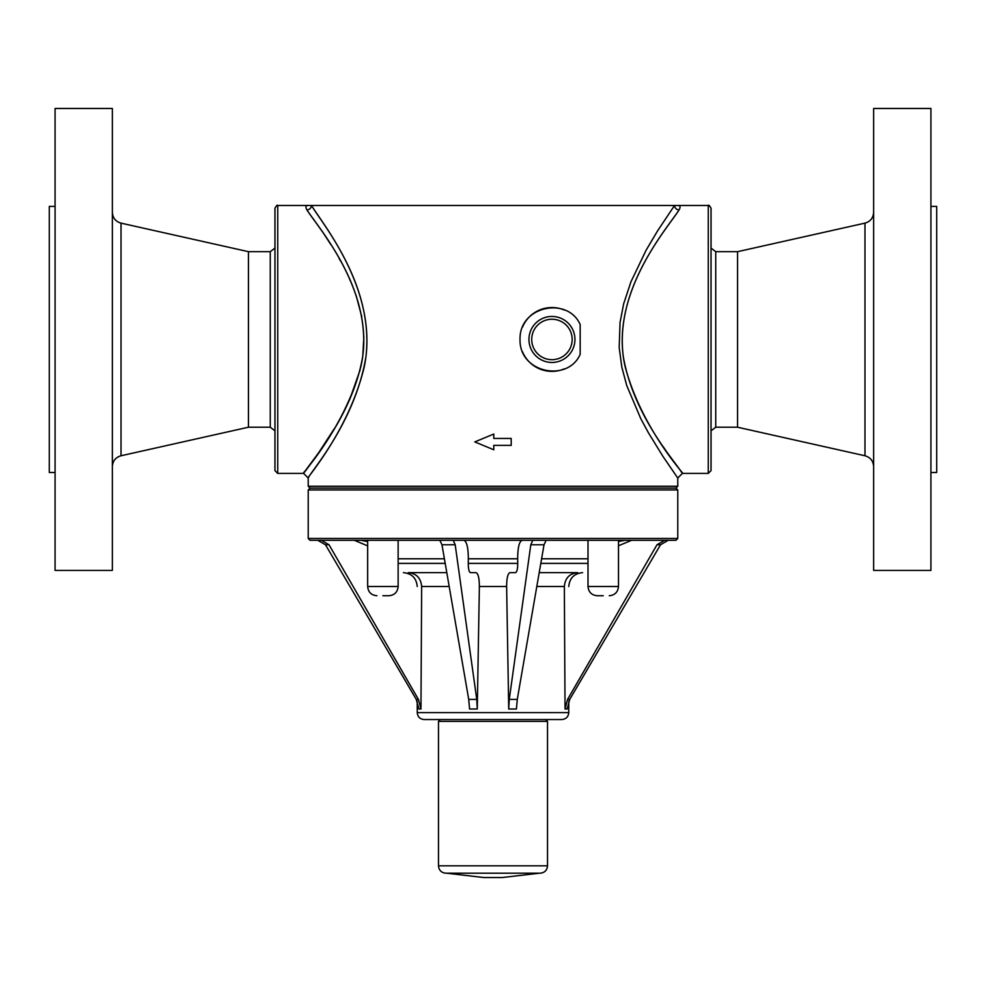 <?xml version="1.0" encoding="UTF-8"?>
<svg xmlns="http://www.w3.org/2000/svg" width="986" height="986" viewBox="0 0 986 986"><rect width="100%" height="100%" fill="white"/><g stroke="black" fill="none" stroke-linecap="round" stroke-linejoin="round"><path stroke-width="1.48" d="M711.042 251.775L711.042 248.078L715.737 251.676L715.737 427.221L711.042 430.82M274.958 430.82L270.263 427.221L270.263 251.676L274.958 248.078M603.247 595.741L597.233 595.741L603.247 595.741M382.888 595.741L388.903 595.741L382.888 595.741M311.49 205.482C322.434 223.76 379.98 292.497 364.191 367.075C348.502 432.361 303.7 481.119 308.384 477.803C309.604 472.923 354.849 423.006 365.868 357.24C374.816 285.496 321.904 223.329 311.49 205.482A4.622 4.388 -35.8 0 1 306.954 209.944C317.628 227.174 371.87 287.32 362.688 356.649C352.322 416.597 310.06 462.298 304.649 472.035C294.259 482.031 343.547 432.854 360.975 366.151C377.182 294.099 318.17 227.593 306.954 209.944C305.266 206.974 305.685 205.482 308.224 205.482L677.776 205.482C680.315 205.482 680.734 206.974 679.046 209.944C668.372 227.174 614.13 287.32 623.312 356.649C633.678 416.585 675.94 462.311 681.351 472.035C691.741 482.031 642.453 432.854 625.025 366.151C608.818 294.099 667.818 227.606 679.046 209.944A4.622 4.388 35.8 0 1 674.51 205.482L657.489 231.007L646.126 250.185L630.954 281.774L623.67 303.762M708.268 473.416L708.268 205.482C708.663 204.681 709.587 205.606 711.042 208.256L711.042 470.642L708.268 473.416L682.386 473.416L677.776 478.025L677.776 486.258L308.224 486.258L310.072 488.107L675.928 488.107L677.776 486.258M663.405 446.966L664.86 449.111M274.958 470.642L274.958 208.256C276.413 205.606 277.337 204.681 277.732 205.482L277.732 473.416L274.958 470.642M305.574 470.79L309.912 464.936M318.885 452.389L334.254 428.737M349.525 399.996L360.038 370.181M362.786 355.971L363.871 336.657M361.8 316.851L356.217 295.751M350.474 281.084L349.525 278.915M340.466 260.92L339.159 258.579M330.754 244.454L322.952 232.462M308.224 486.258L308.224 478.013L303.614 473.403L277.732 473.416M551.95 359.68A20.238 20.238 0 0 1 534.424 329.336A20.238 20.238 0 0 1 569.464 329.336A20.238 20.238 0 0 1 551.95 359.68M551.95 362.454A23.011 23.011 0 0 1 532.021 327.944A23.011 23.011 0 0 1 571.868 327.944A23.011 23.011 0 0 1 551.95 362.454M564.423 368.826A31.922 31.922 0 0 1 522.432 351.62M522.432 327.278A31.922 31.922 0 0 1 564.423 310.072M580.175 354.344C567.85 382.654 519.129 373.053 520.029 339.443C519.129 305.845 567.85 296.231 580.175 324.554L580.175 354.344M623.657 303.799L620.046 322.521L619.183 347.491L621.809 367.075L626.763 385.612L640.789 418.693L648.517 432.953L663.011 456.493L677.764 478.025M493.789 449.776L474.796 441.913L493.789 434.037L493.789 438.45L511.204 438.45L511.204 445.376L493.789 445.376L493.789 449.776M873.645 274.416L873.645 570.426L930.92 570.426L930.92 108.472L873.645 108.472L873.645 274.416M930.92 206.407L936.7 206.407L936.7 472.491L930.92 472.491M715.737 251.676L737.565 251.676L737.565 427.221L864.981 455.766C870.391 457.356 873.276 460.967 873.645 466.588M112.355 570.426L112.355 108.472L55.08 108.472L55.08 570.426L112.355 570.426M55.08 472.491L49.3 472.491L49.3 206.407L55.08 206.407M270.263 427.221L248.435 427.221L248.435 251.676L121.019 223.132C115.608 221.542 112.724 217.931 112.355 212.31M546.158 540.303L544.025 544.765L517.28 699.394L516.43 709.008L508.727 709.008L509.257 699.394L530.801 544.765L544.025 544.765M453.227 540.303L439.842 540.303L441.974 544.765L455.199 544.765L453.227 540.303L463.864 540.303C466.76 541.4 468.251 547.55 468.338 558.779L517.662 558.779C517.749 547.55 519.24 541.4 522.136 540.303M517.662 558.779L517.736 563.4C517.687 569.008 516.947 572.09 515.505 572.644L509.984 572.644C507.815 573.458 506.705 578.079 506.631 586.497L508.727 709.008L506.631 586.497L479.369 586.497L477.273 709.008L479.369 586.497C479.295 578.079 478.185 573.458 476.016 572.644L470.495 572.644C469.053 572.09 468.313 569.008 468.264 563.4L517.736 563.4M532.773 540.303L530.801 544.765M539.206 572.644L577.697 572.644C569.563 573.458 565.114 578.079 564.349 586.497L565.04 709.008L567.579 699.394L656.984 544.765L660.521 544.765L569.735 699.394L567.11 709.008L565.04 709.008L564.349 586.497L536.815 586.497M618.493 541.536L624.902 540.303L618.493 541.536M535.521 540.303L588.001 540.303L588.001 586.497C588.556 592.118 591.625 595.187 597.233 595.741M588.001 586.497L618.493 586.497L618.493 540.303L624.902 540.303M455.199 544.765L476.743 699.394L477.273 709.008L469.57 709.008L468.72 699.394L441.974 544.765M468.338 558.779L468.264 563.4M668.188 540.303L660.521 544.765L668.188 540.303M664.601 540.303L656.984 544.765M367.655 541.597L361.098 540.303L321.399 540.303L329.016 544.765L325.479 544.765L317.812 540.303L325.479 544.765L416.265 699.394L418.89 709.008L420.96 709.008L421.651 586.497L420.96 709.008L418.421 699.394L416.265 699.394M677.776 538.455L308.224 538.455L310.072 540.303L675.928 540.303L677.776 538.455L677.776 489.956L675.928 488.107M408.303 572.644L446.794 572.644L408.303 572.644C416.437 573.458 420.886 578.079 421.651 586.497L449.185 586.497M329.016 544.765L418.421 699.394M321.399 540.303L317.812 540.303M568.762 712.607L417.238 712.607C417.645 716.822 419.962 719.127 424.165 719.533L561.835 719.533C566.038 719.127 568.355 716.822 568.762 712.607L568.762 701.28M446.609 873.202L483.756 877.528L502.244 877.528L539.391 873.202M398.134 540.303L398.134 586.497L367.655 586.497C368.197 592.118 371.278 595.187 376.886 595.741M737.565 251.676L864.981 223.132L864.981 455.766M248.435 427.221L121.019 455.766L121.019 223.132M517.28 699.394L509.257 699.394M540.809 563.4L588.001 563.4M541.61 558.779L588.001 558.779M476.743 699.394L468.72 699.394M569.735 699.394L567.579 699.394M308.224 538.455L308.224 489.956L677.776 489.956M398.134 563.4L445.191 563.4M398.134 558.779L444.39 558.779M547.513 721.382L547.513 865.819L438.487 865.819L438.487 721.382L547.513 721.382L545.665 719.533M618.493 586.497C617.939 592.118 614.857 595.187 609.249 595.741M398.134 586.497C397.592 592.118 394.511 595.187 388.903 595.741M367.655 540.303L367.655 586.497M708.268 205.482L677.776 205.482M308.224 205.482L277.732 205.482M715.737 427.221L737.565 427.221M864.981 223.132C870.391 221.542 873.276 217.931 873.645 212.31M270.263 251.676L248.435 251.676M121.019 455.766C115.608 457.356 112.724 460.967 112.355 466.588M308.224 489.956L310.072 488.107M367.655 545.887L354.418 540.303M417.238 586.497C416.412 578.079 411.791 573.47 403.385 572.644M568.762 586.497C569.588 578.079 574.209 573.47 582.615 572.644M618.493 545.751L631.582 540.303M417.238 712.607L417.238 701.28M438.487 721.382L440.335 719.533M547.513 865.819C547.07 870.305 544.605 872.77 540.118 873.202L445.882 873.202C441.395 872.77 438.93 870.305 438.487 865.819"/></g></svg>
